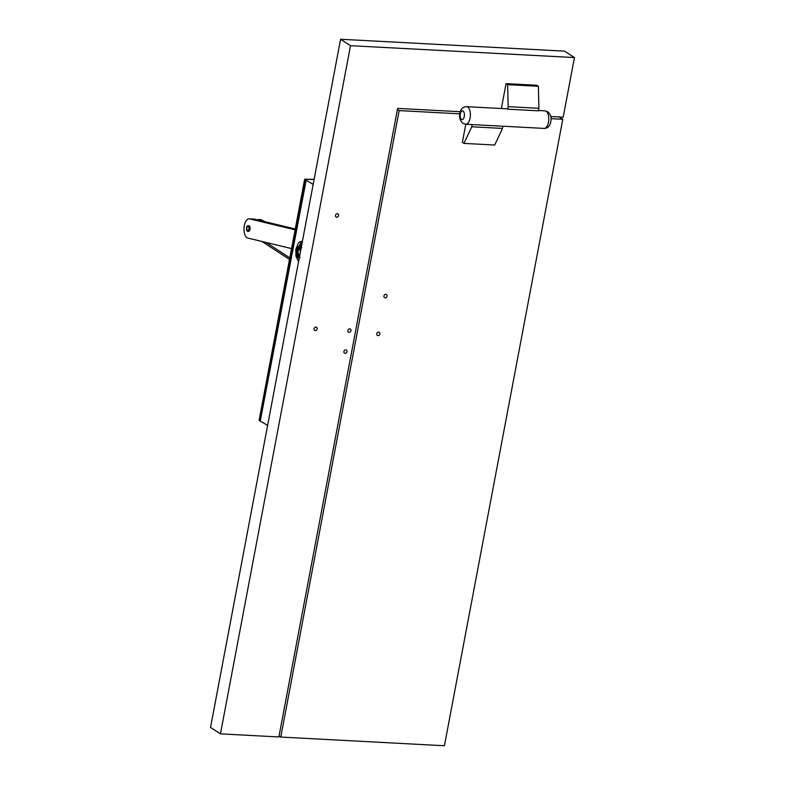 <?xml version="1.0" encoding="UTF-8"?>
<svg xmlns="http://www.w3.org/2000/svg" width="785" height="785" viewBox="0 0 785 785"><rect width="100%" height="100%" fill="white"/><g stroke="black" fill="none" stroke-linecap="round" stroke-linejoin="round"><path stroke-width="1.18" d="M538.903 108.301L538.432 110.822L507.689 109.184L508.16 106.672L538.903 108.301L538.392 86.281L536.812 85.261L506.07 83.622L501.36 108.526M508.16 106.672L507.65 84.652L538.392 86.281M507.65 84.652L506.07 83.622M472.177 124.589L471.756 126.787L463.945 143.4L462.365 142.37L465.79 124.246M502.92 126.218L502.498 128.416L494.687 145.039L463.945 143.4M502.498 128.416L471.756 126.787M507.689 109.184A8.792 4.249 -87 0 0 506.57 108.801L466.604 106.681A8.792 4.249 -87 0 1 467.723 107.064A8.792 4.249 -87 0 1 470.097 118.035A8.792 4.249 -87 0 1 465.672 124.236L544.064 128.406A8.792 4.249 -87 0 0 548.489 122.195A8.792 4.249 -87 0 0 546.115 111.225A8.792 4.249 -87 0 0 544.996 110.842L538.49 110.499M345.802 349.845A1.845 1.56 -57 0 1 345.135 353.368A1.845 1.56 -57 0 1 345.802 349.845M340.582 39.25L564.543 51.143L574.453 57.57L350.493 45.677L340.582 39.25L210.547 727.43L220.457 733.857L278.871 736.958L397.632 108.399L460.265 111.725M550.766 116.533L563.188 117.191L574.453 57.57M350.493 45.677L220.457 733.857M315.953 327.051A1.845 1.56 -57 0 1 315.285 330.573A1.845 1.56 -57 0 1 315.953 327.051M349.767 328.846A1.845 1.56 -57 0 1 349.109 332.369A1.845 1.56 -57 0 1 349.767 328.846M337.373 213.687A1.845 1.56 -57 0 1 336.706 217.209A1.845 1.56 -57 0 1 337.373 213.687M279.058 735.938L280.785 737.056L444.418 745.75L562.786 119.291L551.05 118.672M459.755 113.825L399.163 110.606L280.785 737.056M397.426 109.478L399.163 110.606M559.224 116.985L562.786 119.291M385.798 294.306A1.845 1.56 -57 0 1 385.131 297.829A1.845 1.56 -57 0 1 385.798 294.306M378.655 332.094A1.845 1.56 -57 0 1 377.987 335.617A1.845 1.56 -57 0 1 378.655 332.094M314.108 179.343A158.776 37.268 10.7 0 0 304.982 179.245L305.208 179.53M305.237 179.373A158.335 37.16 10.7 0 1 314.088 179.471A158.246 37.14 10.7 0 0 305.728 179.402L306.13 180.324L260.237 421.103L305.777 180.089M305.64 179.844L260.227 420.848M260.1 420.858L259.374 420.564L304.914 179.549M300.076 245.96A9.675 4.671 93 0 1 302.048 243.183M299.811 245.95A9.842 4.759 93 0 1 302.117 242.83M299.036 259.128A10.725 5.181 -87 0 1 298.634 257.873L297.701 256.116L297.044 256.724A5.613 2.708 93 0 1 296.926 256.567L296.965 255.096L296.279 255.135A5.613 2.708 93 0 1 296.21 254.889L296.514 253.467L295.925 252.986A5.613 2.708 93 0 1 295.916 252.691L296.043 250.66A5.613 2.708 93 0 1 296.092 250.366L296.769 249.934L296.602 248.541A5.613 2.708 93 0 1 296.701 248.315L297.417 248.403L297.525 247.01A5.613 2.708 93 0 1 297.652 246.873L298.585 246.5M297.652 246.873L298.231 247.599L298.624 246.333A5.613 2.708 93 0 1 298.771 246.313L299.173 247.481L299.733 246.618A5.613 2.708 93 0 1 299.801 246.667A5.613 2.708 93 0 1 299.87 246.725L301.411 246.539M296.279 255.135L296.995 255.498M301.479 246.176L299.733 246.618M298.536 261.758L295.906 256.057L295.906 248.874L298.496 242.957L300.41 241.535L302.372 241.456M302.303 241.819A10.725 5.181 -87 0 0 299.252 246.029M299.87 246.725L299.958 248.138L300.655 247.815A5.613 2.708 93 0 1 300.753 248.031L300.832 249.601M296.701 248.315L297.456 248.011M260.591 421.329A163.329 38.337 -169.3 0 1 267.607 425.441M306.13 180.324A163.329 38.337 -169.3 0 1 313.146 184.426M298.624 257.873A6.025 2.914 -87 0 0 298.84 257.941L298.084 257.48A5.613 2.708 93 0 1 297.937 257.441M300.4 245.98L298.771 246.313M299.585 245.94A6.025 2.914 -87 0 0 299.36 245.97L298.624 246.333M297.898 257.195L297.044 256.724M299.635 255.949L299.213 257.284A5.613 2.708 93 0 1 299.075 257.362L298.614 256.401L298.084 257.48M297.338 250.111A3.366 1.629 -87 0 0 297.26 253.957A3.366 1.629 -87 0 0 298.987 255.135A3.366 1.629 -87 0 0 299.939 253.722A3.366 1.629 -87 0 0 299.32 248.757A3.366 1.629 -87 0 0 297.338 250.111M299.654 249.12A2.855 1.384 -87 0 0 299.556 249.11A2.855 1.384 -87 0 0 298.3 250.425A2.855 1.384 -87 0 0 298.133 253.3A2.855 1.384 -87 0 0 299.252 254.811A2.855 1.384 -87 0 0 299.35 254.811M299.841 257.814L299.075 257.362M300.056 257.686L299.213 257.284M301.695 247.834L300.753 248.031M301.548 247.511L300.655 247.815M295.101 229.809L249.61 218.878A9.675 4.671 -87 0 0 249.198 218.819A9.675 4.671 -87 0 0 244.086 227.365A9.675 4.671 -87 0 0 247.53 238.002L291.549 248.59M248.708 225.697A2.855 1.384 93 0 1 248.835 225.688A2.855 1.384 93 0 1 248.953 225.707A2.855 1.384 93 0 1 250.052 228.739A2.855 1.384 93 0 1 248.531 231.398A2.855 1.384 93 0 1 248.403 231.379M254.154 219.113A9.675 4.671 -87 0 0 253.81 219.064L249.198 218.819M247.638 231.339A2.855 1.384 93 0 1 246.539 228.298A2.855 1.384 93 0 1 248.06 225.648A2.855 1.384 93 0 1 248.188 225.668A2.855 1.384 93 0 1 249.287 228.7A2.855 1.384 93 0 1 247.756 231.359A2.855 1.384 93 0 1 247.638 231.339M247.697 230.682A2.198 1.06 93 0 1 246.863 228.249A2.198 1.06 93 0 1 248.119 226.315A2.198 1.06 93 0 1 248.963 227.915A2.198 1.06 93 0 1 248.894 229.2A2.198 1.06 93 0 1 247.697 230.682M295.258 228.975L254.222 219.113L249.61 218.868M461.501 119.457A4.396 2.129 -87 0 0 464.269 116.543A4.396 2.129 -87 0 0 463.081 111.058A4.396 2.129 -87 0 0 460.314 113.972A4.396 2.129 -87 0 0 461.501 119.457M263.986 221.458L261.758 220.006L264.761 221.645M261.533 220.87L260.07 219.918L261.758 220.006L260.581 219.604L262.73 220.32M258.805 220.212L260.07 219.918L258.893 219.506L260.581 219.604M289.793 257.873L266.262 242.506M299.919 247.991L301.224 247.54M544.996 110.842L547.714 111.735C550.265 114.051 551.374 116.779 551.041 119.938C550.766 123.108 549.382 128.514 544.064 128.406M466.604 106.681C461.286 106.574 459.892 111.97 459.617 115.15C459.294 118.309 460.402 121.037 462.944 123.343L465.672 124.236M289.498 259.442L261.974 241.476M257.097 219.8L258.893 219.506M259.099 420.348L304.639 179.343M260.188 421.035L305.728 180.03M248.835 225.688L248.06 225.648M248.531 231.398L247.756 231.359"/></g></svg>

